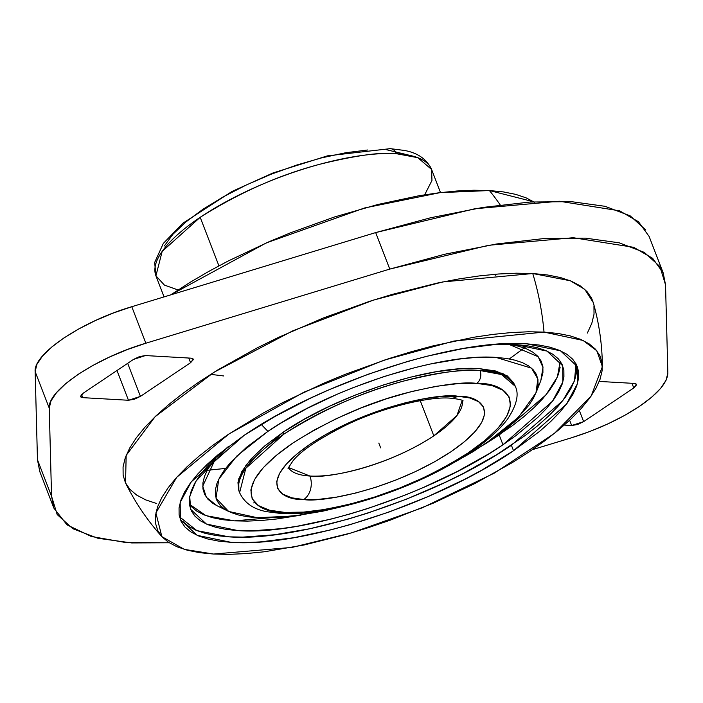 <?xml version="1.0" encoding="UTF-8"?>
<svg xmlns="http://www.w3.org/2000/svg" width="703" height="703" viewBox="0 0 703 703"><rect width="100%" height="100%" fill="white"/><g stroke="black" fill="none" stroke-linecap="round" stroke-linejoin="round"><path stroke-width="1.05" d="M424.682 194.801L431.967 180.451L431.589 169.458L417.802 157.683L396.387 153.693A9.491 7.338 -86.7 0 0 390.42 148.658A9.491 7.338 -86.7 0 0 386.562 149.739L411.475 155.767M303.74 499.543A17.417 13.462 -86.7 0 0 309.9 476.028C324.584 478.761 385.033 468.031 433.821 435.851L456.95 415.526L462.214 400.376A93.306 29.913 -21.1 0 1 433.821 435.851L420.245 400.675L433.821 435.851A93.306 29.913 -21.1 0 1 309.9 476.028A17.417 13.462 93.3 0 1 303.74 499.543L291.543 497.777L282.764 494.086L277.747 488.62L276.692 481.581L279.627 473.26L286.446 463.954L296.886 454.033L310.541 443.874L326.895 433.874L345.314 424.41L365.094 415.842L385.472 408.513L405.666 402.696L424.902 398.61L442.433 396.422L457.591 396.202C481.195 395.297 506.766 413.575 450.79 451.871C392.898 490.061 321.166 502.794 303.74 499.543C280.137 500.457 254.565 482.179 310.541 443.874C368.434 405.693 440.166 392.959 457.591 396.202L469.789 397.977L478.567 401.668L483.585 407.134L484.639 414.164L481.704 422.494L474.885 431.791L464.446 441.712L450.79 451.871L434.436 461.871L416.018 471.344L396.237 479.903L375.859 487.241L355.665 493.058L336.429 497.144L318.898 499.332L303.74 499.543M463.049 400.824C462.917 401.404 465.342 399.787 450.658 398.206A17.417 13.462 -86.7 0 0 457.591 396.202A17.417 13.462 93.3 0 1 450.5 398.188M238.633 490.123L237.957 482.548L241.876 471.441L250.971 459.024L264.899 445.79L283.124 432.24L283.863 434.155L283.124 432.24L246.428 464.516L238.739 478.787L238.862 490.756L239.6 492.671A147.735 47.365 -21.1 0 1 283.863 434.155A147.735 47.365 -21.1 0 1 480.061 370.543A9.491 7.338 93.3 0 1 476.704 383.363C462.767 381.632 438.857 384.936 404.963 393.276C367.045 403.267 329.76 419.805 293.116 442.881C223.22 490.703 255.154 513.524 284.627 512.39A9.491 7.338 93.3 0 1 280.761 513.471A9.491 7.338 -86.7 0 0 284.627 512.39C298.564 514.113 322.475 510.809 356.359 502.478C394.286 492.487 431.572 475.949 468.216 452.864C538.111 405.051 506.178 382.23 476.704 383.363A9.491 7.338 -86.7 0 0 480.061 370.543L501.476 374.532L515.264 386.299L514.517 384.383L502.856 373.486L479.323 368.627L495.606 370.991L507.32 375.912L514.007 383.205M203.466 470.659L225.593 468.426M509.35 358.934L527.241 345.727M534.465 202.271L526.011 197.807L515.615 194.344L503.374 191.91L489.411 190.539L473.848 190.232L456.853 190.996L438.575 192.824L419.19 195.698L377.889 204.476L334.514 216.972L290.752 232.719L269.249 241.63L228.027 261.085L208.703 271.446L190.495 282.096L170.697 294.882L266.358 242.886L364.444 208.009L440.087 192.64L489.411 190.539A238.625 184.467 93.3 0 1 500.228 204.951A238.625 184.467 -86.7 0 0 489.411 190.539L533.753 201.805M161.866 536.635C147.331 520.387 135.231 502.504 125.547 482.979L126.162 455.403L155.135 416.677L214.143 372.177L292.65 330.893L373.346 300.137L442.688 281.956L532.751 273.52A238.625 184.467 93.3 0 1 544.025 332.088L453.989 341.043L384.207 360.138L304.048 392.116L228.932 433.988L176.725 477.284L155.89 512.918L161.866 536.635L184.318 549.377L213.589 554.043L292.079 547.4L351.755 532.804L422.31 507.794L494.402 473.075L554.368 433.426L591.153 396.035L602.374 366.658L596.847 350.797L583.095 340.454L544.025 332.088A238.625 184.467 -86.7 0 0 532.751 273.52L570.335 280.769L584.817 289.399L593.244 302.51C599.184 323.477 602.225 344.857 602.374 366.658M539.509 383.645L538.05 384.769M254.943 502.689L253.66 502.9M221.682 506.845L219.854 506.986M440.509 192.587L431.589 169.458A147.735 47.365 158.9 0 0 396.387 153.693A147.735 47.365 158.9 0 0 200.188 217.306L218.923 265.857L200.188 217.306A147.735 47.365 158.9 0 0 155.925 275.822L164.414 285.093L178.061 289.961M223.677 375.956L210.68 374.348M339.672 507.215L294.856 515.976L257.36 517.724L228.668 511.45L216.032 498.225L218.774 479.182L236.639 456.168L267.905 431.37C330.182 388.451 439.524 352.994 496.019 357.414L531.556 368.17L537.857 379.031L535.967 392.872L518.524 417.204L485.474 443.769L450.878 464.305M216.99 505.712L212.842 503.357L207.947 499.227L204.643 494.42L202.956 488.963L202.912 482.926L204.503 476.344L207.71 469.305L216.216 457.143L202.736 486.151L206.401 497.337L216.911 505.677L228.668 511.45M450.834 464.323L473.251 451.598L496.643 435.878L515.431 420.236L528.884 405.253L533.436 398.188L536.486 391.509L537.988 385.27L537.944 379.541L536.345 374.365L533.208 369.796L528.568 365.885L522.461 362.66L514.947 360.164L506.107 358.407L496.019 357.414L472.504 357.739L459.305 359.066L430.649 363.952L415.473 367.476L384.146 376.5L352.537 387.88L337.001 394.313L307.229 408.364L280.128 423.54L267.905 431.37L261.296 424.445L267.905 431.37L246.718 447.126L230.522 462.512L224.494 469.885L219.942 476.942L216.893 483.629L215.382 489.868L215.434 495.597L217.034 500.773L220.162 505.334L224.811 509.253L230.918 512.478L238.422 514.974L247.271 516.731L257.36 517.724L280.875 517.39L294.074 516.072L322.73 511.186L339.734 507.197M492.768 344.593L515.211 344.523L546.978 351.087L562.708 365.788L562.875 381.922L552.488 401.211L502.97 444.762L499.2 434.999L545.906 395.007L557.417 376.878L560.203 361.157M179.485 516.81L196.866 530.616L228.906 536.837C298.872 542.294 434.278 498.392 511.406 445.245L513.524 450.746C436.405 503.893 300.989 547.795 231.032 542.329L197.139 535.326L180.363 519.64L180.179 502.425L191.26 481.854L244.09 435.385L275.514 416.167L310.902 397.986L329.663 389.497L368.425 374.154L407.582 361.456L426.844 356.263L463.787 348.416L497.469 344.206L512.672 343.521L526.591 343.802L539.087 345.032L550.036 347.203L559.333 350.305L566.899 354.294L572.646 359.136L576.53 364.795L578.507 371.202L578.569 378.302L576.697 386.026L572.927 394.295L567.286 403.039L559.825 412.169L550.625 421.598L539.772 431.229L513.524 450.746L482.109 469.964L464.832 479.226L427.96 496.634L389.198 511.977L350.041 524.666L330.779 529.869L293.828 537.716L260.154 541.925L244.943 542.611L231.032 542.329L218.536 541.099L207.587 538.929L198.281 535.827L190.724 531.837L184.977 526.995L181.093 521.336L179.107 514.93L179.054 507.83L180.917 500.105L184.696 491.828L190.337 483.084L197.789 473.963L206.99 464.534L217.851 454.903L244.09 435.385C321.218 382.239 456.625 338.336 526.591 343.802L560.476 350.806L577.26 366.491L577.444 383.697L566.354 404.278L513.524 450.746L511.406 445.245L562.69 400.78L574.465 380.841L576.021 363.829M667.85 372.959C667.551 382.467 658.017 393.654 639.229 406.536L651.461 397.38L660.548 388.469L666.092 380.209L667.85 372.959L665.53 284.812L659.906 266.534L644.282 252.377L619.176 242.807L585.423 238.141L544.131 238.537L496.687 243.967L444.656 254.266L389.761 269.091L145.864 343.213L127.454 349.514L109.466 357.062L92.682 365.534L77.848 374.541L65.625 383.706L56.539 392.617L50.994 400.877L49.236 408.118L51.556 496.274L57.171 514.543L72.796 528.7L97.91 538.27L131.663 542.936L169.247 542.778L125.819 542.54L91.328 536.494L67.013 524.86L53.867 508.111L51.556 496.274L37.47 459.771L35.15 371.623L49.236 408.118C47.356 390.446 95.775 357.924 145.864 343.213L131.777 306.71L375.683 232.588L389.761 269.091L488.822 245.259L573.288 237.719L633.684 247.315L652.621 258.291L663.219 272.966L665.53 284.812L667.85 372.959M532.303 449.692L571.223 437.872L589.624 431.572L607.62 424.023L624.405 415.552L639.229 406.536C619.712 419.383 597.04 429.823 571.223 437.872L532.303 449.692M128.464 400.262L82.769 397.652L81.056 397.213L80.564 396.193L83.323 393.118L133.447 359.444L139.554 356.57L145.424 355.56L191.128 358.17L192.833 358.609L193.325 359.628L190.575 362.704L140.442 396.378L134.335 399.26L128.464 400.262L116.979 370.507L128.464 400.262L82.769 397.652L81.566 394.541L82.769 397.652L80.617 396.694L83.323 393.118L133.447 359.444L145.424 355.56L191.128 358.17L193.272 359.136L190.575 362.704L188.773 358.038L190.575 362.704L140.442 396.378L127.682 363.319L140.442 396.378L128.464 400.262M571.653 425.517L564.289 425.095L571.653 425.517L569.632 420.262L571.653 425.517L577.532 424.515L583.639 421.633L579.351 410.534L583.639 421.633L571.653 425.517M599.246 381.43L634.317 383.425L636.03 383.873L636.523 384.893L633.763 387.959L583.639 421.633L633.763 387.959L631.962 383.293L633.763 387.959L636.461 384.392L634.317 383.425L599.246 381.43M156.699 503.55L145.732 499.895L136.821 495.193L130.037 489.473L125.459 482.812L123.13 475.254L123.06 466.889L125.266 457.785L129.712 448.031L136.364 437.723L145.152 426.958L155.996 415.851L168.799 404.497L183.421 393.003L199.731 381.492L217.57 370.059L257.14 347.915L278.485 337.396L323.283 318.002L369.435 301.394L392.459 294.337L437.319 283.072L458.716 278.968L479.147 275.936L498.427 274.003L516.345 273.195L532.751 273.52L547.479 274.97L560.388 277.536L571.354 281.191L580.265 285.893L587.049 291.604L591.627 298.274L593.27 302.598M593.956 305.823L594.026 314.197L591.821 323.301L587.374 333.055M544.025 332.088L528.471 331.781L511.468 332.545L493.19 334.373L473.813 337.247L432.503 346.025L410.974 351.834L389.137 358.521L345.366 374.268L323.863 383.179L282.641 402.634L263.326 412.995L228.194 434.48L212.728 445.403L198.861 456.3L186.726 467.064L176.435 477.601L168.096 487.812L161.787 497.583L157.569 506.837L155.486 515.466L155.548 523.41L157.762 530.572L162.103 536.89L168.535 542.312L176.989 546.776L187.385 550.238L199.626 552.663L213.589 554.043L229.152 554.351L246.147 553.586L264.425 551.758L304.1 544.983L346.641 534.298L368.486 527.61L390.42 520.106L433.751 502.953L474.973 483.497L512.505 462.486L529.421 451.651L544.887 440.728L558.762 429.832L570.898 419.067L581.179 408.522L589.518 398.32L595.828 388.548L600.046 379.295L602.137 370.666L602.067 362.722L599.861 355.56L595.52 349.242L589.088 343.82L580.634 339.356L570.238 335.893L557.997 333.459L544.025 332.088M663.219 272.975L649.133 236.472L638.517 221.779L619.607 210.821L559.228 201.225L474.762 208.765L375.683 232.588L389.761 269.091L145.864 343.213L131.777 306.71C81.706 321.376 33.164 353.987 35.15 371.623L49.236 408.118L51.556 496.274L37.47 459.771L39.79 471.599M645.829 230.039L630.204 215.883L605.09 206.313L571.337 201.647L530.053 202.033L482.601 207.473L430.57 217.772L375.683 232.588L131.777 306.71L113.376 313.011L95.38 320.559L78.595 329.03L63.771 338.046L51.539 347.203L42.452 356.113L36.907 364.374L35.15 371.623L37.47 459.771L39.922 471.985M182.85 521.494L188.606 526.336L196.163 530.334L205.461 533.428L216.419 535.607L228.906 536.837L242.825 537.11L274.381 534.79L309.865 528.735L347.915 519.174L367.449 513.19L406.598 499.104L444.595 482.653L462.706 473.734L496.274 454.938L525.246 435.482L537.646 425.737L548.507 416.097L557.707 406.677L565.159 397.546L570.81 388.803L574.579 380.525L576.442 372.801L576.39 365.701M492.917 344.584L515.211 344.523L526.925 345.674L537.189 347.713L545.906 350.612L552.989 354.356L558.384 358.899L562.022 364.198L563.876 370.209L563.929 376.861L562.18 384.102L558.648 391.861L553.358 400.051L546.363 408.61L537.742 417.441L515.94 435.614L502.97 444.762L488.778 453.848L457.319 471.467L422.758 487.777L404.726 495.246L368.029 508.454L349.716 514.06L331.667 518.937L297.035 526.283L280.787 528.7L251.208 530.87L238.168 530.616L226.454 529.464L216.19 527.426L207.473 524.517L200.381 520.782L194.995 516.239L191.357 510.94L189.494 504.93L189.441 498.278L191.198 491.037L194.731 483.277L200.021 475.087L207.007 466.528L215.636 457.688L228.159 446.73M484.877 444.164L499.2 434.999L502.97 444.762C430.675 494.587 303.749 535.739 238.168 530.616L206.401 524.051L190.671 509.341L189.731 496.432L195.9 481.274L228.282 446.633M191.225 506.468L196.62 511.011L203.703 514.754L212.42 517.663L222.684 519.702L234.398 520.853L301.016 515.123L277.017 518.937L261.692 520.466L247.438 521.108L234.398 520.853L205.979 515.65L189.406 504.218M484.833 444.199L512.171 425.842L523.797 416.712L533.972 407.678L542.602 398.847L549.588 390.288L554.878 382.089L558.41 374.339L560.168 367.098M540.8 380.701L542.988 367.458L538.182 356.702L508.691 344.277L518.647 346.219L526.565 348.855L532.997 352.247L537.892 356.377L541.196 361.184L542.883 366.641L542.927 372.687L540.774 380.771M283.124 432.24L304.944 418.891L329.522 406.255L355.911 394.831L383.1 385.051L410.042 377.283L435.711 371.834L459.103 368.908L479.323 368.627C430.746 364.831 336.675 395.323 283.124 432.24M480.061 370.543A147.735 47.365 -21.1 0 1 515.264 386.299C519.253 394.19 516.749 405.042 507.742 418.856C496.485 433.856 478.04 448.716 452.407 463.426C399.594 494.139 324.127 516.485 280.849 513.471L266.824 511.696C253.537 509.324 244.459 502.979 239.6 492.671L245.839 468.251L283.863 434.155C323.029 409.489 362.871 391.808 403.399 381.131C439.612 372.23 465.175 368.697 480.061 370.543M495.87 274.205L495.29 275.277M476.704 383.363L457.785 383.627L435.895 386.36L411.879 391.466L386.668 398.733L361.228 407.889L336.535 418.575L313.529 430.394L293.116 442.881L276.059 455.57L263.027 467.952L254.512 479.569L250.848 489.965L252.166 498.743L258.432 505.562L269.39 510.176L284.627 512.39L303.547 512.118L325.436 509.385L349.453 504.288L374.664 497.021L400.104 487.864L424.797 477.17L447.802 465.351L468.216 452.864L485.272 440.183L498.304 427.793L506.819 416.185L510.483 405.789L509.165 397.01L502.9 390.183L491.942 385.578L476.704 383.363M288.344 467.469L309.9 476.028A93.306 29.913 -21.1 0 1 288.344 467.469M390.42 148.658A9.491 7.338 93.3 0 1 396.387 153.693C381.501 151.848 355.938 155.381 319.724 164.282C279.196 174.968 239.354 192.64 200.188 217.306L162.165 251.402L155.925 275.822L154.669 262.447L163.324 243.431L182.894 223.185L231.955 191.497L272.869 173.017L327.449 155.855L390.332 148.649L404.392 150.442C417.661 152.815 426.73 159.15 431.589 169.458M367.634 150.003L345.744 152.736L321.728 157.841L296.517 165.108L271.077 174.265L246.384 184.951L223.387 196.77L202.965 209.257L185.908 221.946L172.876 234.327L164.361 245.945M378.812 443.066L380.666 447.873M164.054 296.903L155.925 275.822M53.867 508.111L39.781 471.608M540.8 380.692L535.976 392.872M288.028 468.356L293.213 460.483C301.411 450.649 318.266 439.226 343.767 426.229C381.448 407.309 430.631 396.07 450.658 398.206"/></g></svg>
